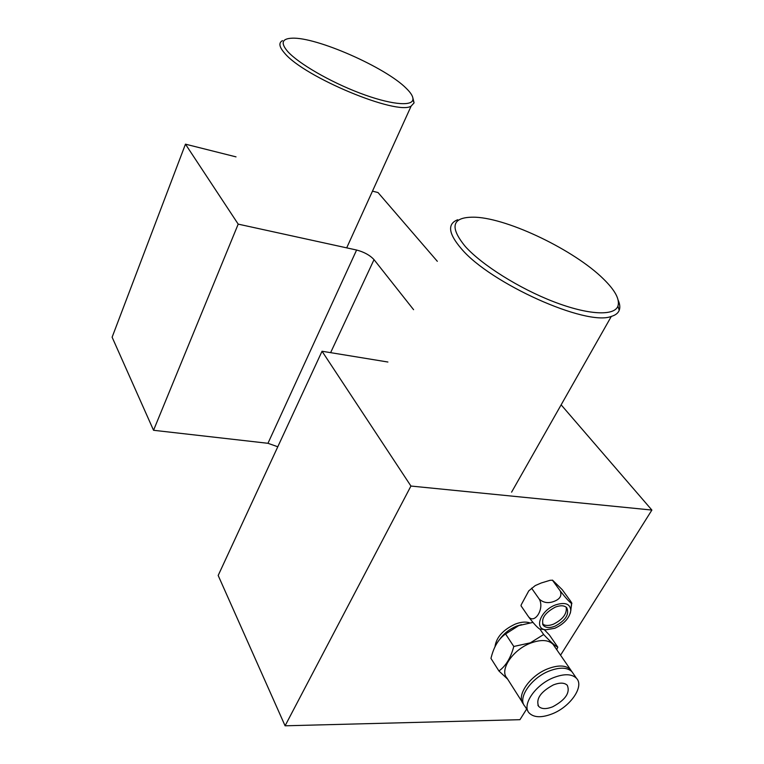 <?xml version="1.0" encoding="UTF-8"?>
<svg xmlns="http://www.w3.org/2000/svg" width="764" height="764" viewBox="0 0 764 764"><rect width="100%" height="100%" fill="white"/><g stroke="black" fill="none" stroke-linecap="round" stroke-linejoin="round"><path stroke-width="1.15" d="M236.009 156.868L185.461 144.167L238.196 224.129L356.597 250.029C364.142 252.024 369.948 255.224 374.026 259.645L413.582 309.687M387.902 362.021L322.036 351.249L218.179 575.473L285.087 725.8L519.95 719.688L526.654 709.049M322.036 351.249L410.936 486.047L285.087 725.8M410.936 486.047L651.883 510.065L560.547 655.197M651.883 510.065L561.139 404.844M437.323 261.307L378.018 192.547L372.479 191.153M277.79 446.768L267.963 443.301L153.545 430.285L112.117 337.201L185.461 144.167M238.196 224.129L153.545 430.285M287.713 51.513C298.476 63.498 329.933 81.748 359.663 93.027C389.43 104.362 411.7 106.759 412.885 99.692C413.353 96.866 411.118 93.055 406.2 88.28C385.648 67.442 316.315 36.825 291.943 38.2C281.887 38.649 280.483 43.08 287.713 51.513M412.885 97.983L414.088 102.882L411.137 106.1C397.414 115.746 304.139 77.164 284.609 53.155C279.156 46.938 278.44 42.774 282.489 40.635M465.371 246.581C482.027 265.032 519.243 288.467 553.652 301.713C588.099 315.016 614.18 316.22 617.923 306.173C620.034 299.478 615.154 290.358 603.302 278.812C574.461 250.344 509.063 218.752 475.628 217.224C452.183 216.498 448.764 226.287 465.371 246.581M618.191 300.223C619.919 304.167 620.263 307.529 619.222 310.299C618.114 313.164 615.469 315.198 611.315 316.411C586.599 326.543 490.392 283.444 461.399 248.778C448.353 233.564 447.121 223.881 457.722 219.736M554.826 628.285L545.926 629.784C533.539 629.068 540.587 610.312 555.533 604.926C565.159 601.879 570.25 603.77 570.813 610.589C569.524 617.981 564.195 623.882 554.826 628.285M539.241 599.081C543.452 602.863 548.466 603.598 554.282 601.297C560.098 599.014 562.075 595.548 560.203 590.887C565.522 597.706 569.304 601.898 571.539 603.474C572.331 603.932 571.835 602.911 570.049 600.399L562.228 589.665L552.611 580.239L550.128 580.277L541.189 582.999L535.23 585.587L528.774 590.859L521.249 604.735L521.01 605.795L528.545 616.777C534.81 624.57 544.732 608.383 539.241 599.081L531.563 588.184M540.396 629.202L539.585 628.982C536.939 627.129 533.253 623.061 528.545 616.777M554.884 626.241C565.666 620.444 569.61 614.256 566.716 607.676C564.309 605.394 560.566 605.183 555.466 607.036C544.665 612.833 540.673 619.012 543.51 625.582C545.945 627.932 549.736 628.151 554.884 626.241M542.555 623.978C545.085 625.888 548.724 625.964 553.442 624.188C562.829 619.461 567.089 613.798 566.219 607.208M571.596 604.419L570.364 613.1M560.203 590.887L552.372 580.105M552.725 706.776C565.484 699.862 570.345 692.7 567.299 685.298C564.462 682.567 559.831 682.433 553.394 684.897C540.587 691.821 535.669 698.974 538.639 706.356C541.523 709.173 546.222 709.317 552.725 706.776M573.239 673.59L571.978 671.757C567.308 667.278 559.706 667.02 549.182 671.012C530.999 678.002 517.142 698.487 524.925 706.328L527.905 711.026M553.623 677.611C535.363 684.678 521.401 705.21 529.175 713.022C533.969 717.711 541.743 717.95 552.515 713.729C570.536 706.604 584.527 686.215 576.467 678.279C571.806 673.81 564.185 673.59 553.623 677.611M521.468 624.627L516.607 626.127C509.502 629.087 503.887 633.48 499.751 639.306M532.938 622.412L518.775 625.592L505.577 633.977C499.15 638.398 494.528 645.599 491.701 655.598L490.946 658.377L498.93 670.983C505.806 666.055 510.763 657.89 513.79 646.468L530.359 642.83L543.653 634.521L539.919 629.078M554.292 646.124L553.012 644.272C548.332 639.716 540.816 639.344 530.464 643.173C512.596 649.877 499.188 670.143 507 678.117L522.242 702.116M507.64 679.139L498.93 670.983M571.835 671.613L570.488 669.598C565.818 665.11 558.226 664.852 547.712 668.825C529.557 675.796 515.738 696.262 523.521 704.121L523.598 704.217M495.015 646.669C496.285 637.348 503.027 629.832 515.251 624.102C520.876 621.953 525.661 621.524 529.605 622.813M513.79 646.468L505.577 633.977M543.653 634.521C550.519 641.808 555.237 646.019 557.806 647.146L549.364 634.951L544.398 629.775M557.806 647.146L556.717 649.639M374.026 259.645L330.621 352.653M356.597 250.029L267.963 443.301M412.885 99.692L414.088 102.882M411.137 106.1L346.694 247.861M617.923 306.173L619.222 310.299M611.315 316.411L511.594 492.159M545.926 629.784L539.585 628.982M542.822 624.589L543.51 625.582M570.813 610.589L571.539 603.474M570.488 669.598L553.012 644.272M571.978 671.757L576.467 678.279M537.875 705.172L538.639 706.356"/></g></svg>
